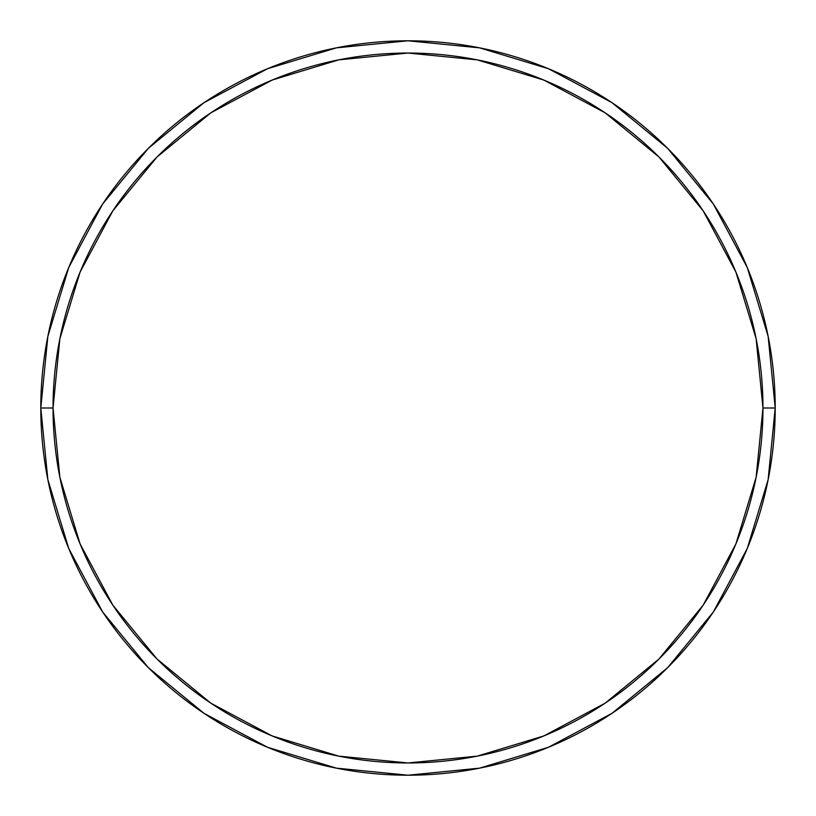 <?xml version="1.0" encoding="UTF-8"?>
<svg xmlns="http://www.w3.org/2000/svg" width="816" height="816" viewBox="0 0 816 816"><rect width="100%" height="100%" fill="white"/><g stroke="black" fill="none" stroke-linecap="round" stroke-linejoin="round"><path stroke-width="1.22" d="M40.8 408A367.2 367.2 0 0 0 408 775.2A367.2 367.2 0 0 0 775.2 408A367.2 367.2 0 0 1 408 775.2A367.2 367.2 0 0 1 40.8 408A367.2 367.2 0 0 1 408 40.8A367.2 367.2 0 0 1 775.2 408A367.2 367.2 0 0 0 408 40.8A367.2 367.2 0 0 0 40.8 408A367.2 367.2 0 0 0 408 775.2A367.2 367.2 0 0 0 775.2 408L762.96 408A354.96 354.96 0 0 1 408 762.96A354.96 354.96 0 0 1 53.04 408L59.864 477.248L80.06 543.833L112.863 605.207L157.009 658.991L210.793 703.137L272.167 735.94L338.752 756.136L408 762.96L477.248 756.136L543.833 735.94L605.207 703.137L658.991 658.991L703.137 605.207L735.94 543.833L756.136 477.248L762.96 408L756.136 338.752L735.94 272.167L703.137 210.793L658.991 157.009L605.207 112.863L543.833 80.06L477.248 59.864L408 53.04L338.752 59.864L272.167 80.06L210.793 112.863L157.009 157.009L112.863 210.793L80.06 272.167L59.864 338.752L53.04 408L40.8 408L53.04 408A354.96 354.96 0 0 1 408 53.04A354.96 354.96 0 0 1 762.96 408L775.2 408A367.2 367.2 0 0 0 408 40.8A367.2 367.2 0 0 0 40.8 408A367.2 367.2 0 0 1 408 40.8A367.2 367.2 0 0 1 775.2 408A367.2 367.2 0 0 1 408 775.2A367.2 367.2 0 0 1 40.8 408L47.858 336.365L68.748 267.475L102.612 204.092M102.683 203.99L148.349 148.349L203.898 102.755L148.349 148.349L102.683 203.99M203.99 102.683L267.475 68.748L336.365 47.858L407.878 40.8M408 40.8L479.635 47.858L548.525 68.748L611.908 102.612M612.01 102.683L667.651 148.349L713.245 203.898L667.651 148.349L612.01 102.683M713.317 203.99L747.252 267.475L768.142 336.365L775.2 407.878M775.2 408L768.142 479.635L747.252 548.525L713.388 611.908M713.317 612.01L667.651 667.651L612.102 713.245L667.651 667.651L713.317 612.01M612.01 713.317L548.525 747.252L479.635 768.142L408.122 775.2M408 775.2L336.365 768.142L267.475 747.252L204.092 713.388M203.99 713.317L148.349 667.651L102.755 612.102L148.349 667.651L203.99 713.317M102.683 612.01L68.748 548.525L47.858 479.635L40.8 408.122"/></g></svg>
